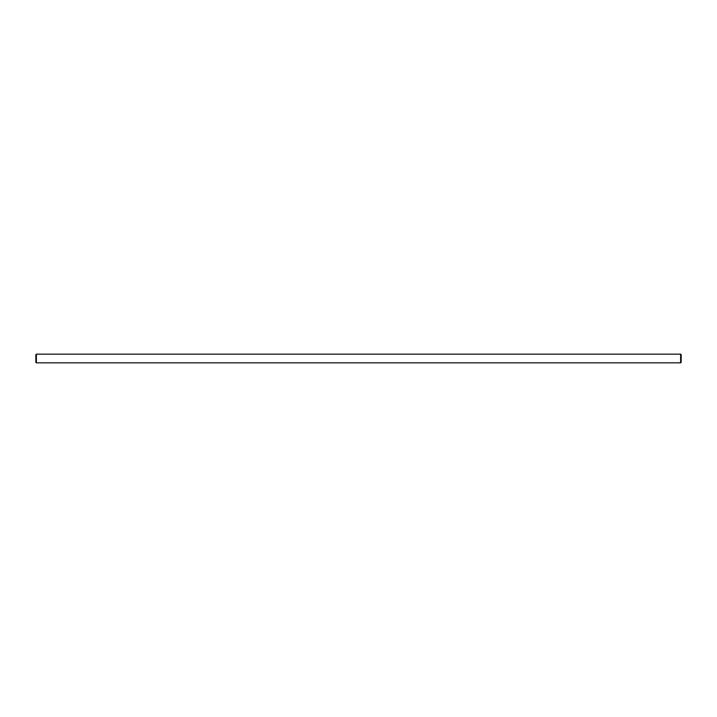 <?xml version="1.0" encoding="UTF-8"?>
<svg xmlns="http://www.w3.org/2000/svg" width="717" height="717" viewBox="0 0 717 717"><rect width="100%" height="100%" fill="white"/><g stroke="black" fill="none" stroke-linecap="round" stroke-linejoin="round"><path stroke-width="1.08" d="M36.37 354.162L680.63 354.162L681.15 354.682L681.15 362.318L680.63 362.838L36.37 362.838L35.85 362.318L35.85 354.682L36.37 354.162L36.37 362.838M680.63 362.838L680.63 354.162M360.759 362.838L356.241 362.838M36.719 362.838L37.58 362.838M48.953 362.838L44.436 362.838M43.531 362.838L39.014 362.838"/></g></svg>

